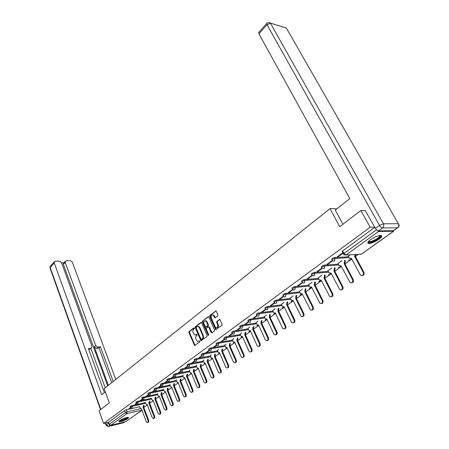 <?xml version="1.0" encoding="UTF-8"?>
<svg xmlns="http://www.w3.org/2000/svg" width="449" height="449" viewBox="0 0 449 449"><rect width="100%" height="100%" fill="white"/><g stroke="black" fill="none" stroke-linecap="round" stroke-linejoin="round"><path stroke-width="0.67" d="M194.4 328.079L193.873 327.837L189.08 331.581L188.928 332.625L194.563 345.59L199.839 341.885L199.71 340.87L197.465 341.493L195.916 339.175C195.427 337.743 195.596 336.621 196.426 335.807L197.055 335.324L196.931 334.314L194.675 334.948L193.16 332.658C192.672 331.239 192.84 330.122 193.665 329.302L194.288 328.814L194.4 328.079M119.58 420.567L118.957 421.701C121.376 421.701 124.379 420.651 127.965 418.547L128.61 417.39C126.18 417.396 123.172 418.451 119.58 420.567M370.565 239.637C367.675 241.848 367.035 243.145 368.651 243.515C371.402 243.448 374.814 242.073 378.877 239.39C381.835 237.151 382.492 235.837 380.847 235.45C378.058 235.54 374.629 236.937 370.565 239.637M217.793 315.939L217.967 314.844L216.059 310.865L209.896 315.327L209.728 316.41L215.672 329.65L221.913 325.272L222.087 324.178L219.819 319.396L216.867 321.31L216.693 322.399L217.647 324.571C218.13 326.793 217.557 327.792 215.935 327.574L215.049 326.541L211.35 318.072C210.878 315.843 211.457 314.844 213.084 315.086L214.858 317.864L217.793 315.939M103.584 423.48L99.066 410.768L109.32 402.921L104.162 388.688L330.015 208.628L339.708 226.689L360.878 210.497L370.15 227.228L103.584 423.48L108.456 422.313L109.163 424.294L125.22 412.614L127.05 411.828L140.672 408.663M201.584 322.758L200.815 322.416L195.388 326.659L195.231 327.708L200.961 340.763L206.905 336.57L207.068 335.498L201.584 322.758M202.561 321.052L208.112 316.719L208.897 317.056L214.493 329.903L214.325 330.986L211.894 332.81L211.109 332.456L208.847 327.242L208.067 326.894L206.478 328.107L206.316 329.179L208.65 334.589L208.224 335.364L202.398 322.124L202.561 321.052L208.611 316.708M143.82 407.468L147.345 404.953M149.674 403.292L153.283 400.716M155.646 399.026L159.333 396.394M161.735 394.682L165.513 391.988M167.948 390.248L171.815 387.493M174.285 385.725L178.242 382.902M180.756 381.111L184.803 378.221M187.356 376.397L191.504 373.439M194.097 371.592L198.346 368.556M200.972 366.681L205.328 363.572M207.999 361.664L212.461 358.482M215.178 356.545L219.752 353.279M222.513 351.309L227.205 347.964M230.011 345.96L234.816 342.531M237.673 340.494L242.606 336.974M245.508 334.903L250.564 331.289M253.522 329.184L258.714 325.48M261.716 323.331L267.048 319.531M270.107 317.348L275.579 313.441M278.694 311.219L284.312 307.211M287.483 304.95L293.253 300.83M296.486 298.523L302.418 294.291M305.707 291.94L311.802 287.59M315.159 285.199L321.428 280.726M324.846 278.285L331.289 273.682M334.774 271.196L341.408 266.465M344.961 263.928L351.786 259.056M355.412 256.469L358.409 254.33M376.425 229.68L378.524 231.476L393.509 231.246L393.947 230.511M360.878 210.497L365.553 210.592M370.15 227.228L374.797 227.188M108.456 422.313L124.474 410.588L126.304 409.802L139.617 406.749M141.946 410.246L125.883 421.611L110.718 425.31L109.163 424.294M136.3 403.443L134.403 404.824L135.228 404.639L135.104 404.313M142.26 399.099L140.279 400.542L141.104 400.356L140.98 400.031M148.338 394.665L146.267 396.17L147.098 395.99L146.969 395.659M157.565 393.509L157.24 393.779M154.54 390.142L152.379 391.713L153.21 391.534L153.081 391.202M163.801 389.014L163.374 389.362M160.871 385.523L158.615 387.167L159.451 386.987L159.316 386.656M170.165 384.428L169.638 384.849M167.331 380.808L164.985 382.52L165.816 382.352L165.681 382.015M176.665 379.747L176.025 380.252M173.931 375.993L171.479 377.783L172.315 377.615L172.18 377.272M183.299 374.971L182.541 375.555M180.666 371.082L178.113 372.945L178.949 372.777L178.809 372.434M190.067 370.094L189.197 370.762M187.553 366.058L184.893 368L185.729 367.843L185.583 367.495M196.982 365.11L195.989 365.873M194.585 360.929L191.813 362.955L192.649 362.798L192.503 362.45M204.048 360.019L202.926 360.873M201.775 355.687L198.885 357.797L199.721 357.64L199.575 357.292M211.266 354.822L210.009 355.771M209.122 350.327L206.108 352.521L206.95 352.375L206.798 352.022M218.646 349.507L217.249 350.557M216.631 344.849L213.499 347.133L214.341 346.993L214.184 346.634M226.189 344.074L224.646 345.23M224.315 339.242L221.048 341.627L221.896 341.487L221.733 341.128M233.901 338.518L232.206 339.786M215.009 317.426L215.217 317.898M232.178 333.512L228.777 335.992L229.619 335.858L229.456 335.493M241.787 332.838L239.934 334.219M240.221 327.647L236.679 330.228L237.521 330.099L237.358 329.734M249.857 327.024L247.842 328.528M248.449 321.641L244.767 324.33L245.609 324.206L245.44 323.836M258.113 321.08L255.924 322.702M256.879 315.495L253.04 318.29L253.881 318.173L253.713 317.802M266.566 314.99L264.197 316.741M265.505 309.198L261.514 312.111L262.356 311.999L262.182 311.623M275.215 308.755L272.666 310.646M274.345 302.749L270.191 305.78L271.033 305.679L270.854 305.298M284.077 302.373L281.332 304.405M283.403 296.144L279.082 299.298L279.923 299.202L279.738 298.821M293.158 295.835L290.206 298.013M292.686 289.375L288.191 292.653L289.027 292.563L288.842 292.181M302.458 289.128L299.298 291.468M302.205 282.432L297.524 285.845L298.366 285.76L298.17 285.373M311.999 282.264L308.609 284.756M311.971 275.31L307.099 278.863L307.935 278.79L307.739 278.397M321.776 275.22L318.156 277.886M321.984 268.002L316.915 271.701L317.752 271.634L317.55 271.241M331.805 267.991L327.938 270.837M332.266 260.504L326.99 264.354L327.821 264.298L327.613 263.9M342.093 260.583L337.974 263.608M342.795 252.826L337.328 256.811L338.153 256.766L337.94 256.362M350.147 254.779L348.272 256.194M332.007 260.072L331.71 259.505C331.519 258.826 332.473 258.175 334.572 257.558L348.564 256.755M321.731 267.57L321.433 267.003C321.254 266.341 322.191 265.707 324.251 265.101L338.254 264.141M311.713 274.878L311.426 274.305C311.252 273.666 312.173 273.048 314.193 272.453L328.202 271.348M301.952 282L301.666 281.422C301.504 280.805 302.407 280.204 304.388 279.62L318.403 278.369M292.439 288.943L292.153 288.365C291.996 287.764 292.888 287.18 294.83 286.608L308.845 285.222M283.156 295.717L282.876 295.139C282.724 294.555 283.605 293.983 285.513 293.421L299.517 291.912M274.098 302.329L273.823 301.745C273.677 301.178 274.547 300.622 276.421 300.067L290.413 298.439M265.264 308.777L264.989 308.188C264.854 307.644 265.707 307.099 267.548 306.555L281.529 304.815M256.632 315.075L256.362 314.485C256.233 313.952 257.075 313.419 258.882 312.886L272.852 311.039M248.207 321.226L247.938 320.631C247.82 320.115 248.651 319.593 250.424 319.065L264.377 317.123M239.979 327.231L239.715 326.636C239.603 326.137 240.423 325.626 242.168 325.104L256.093 323.067M231.942 333.096L231.678 332.501C231.572 332.013 232.38 331.514 234.097 331.003L248 328.876M224.085 338.832L223.821 338.237C223.725 337.76 224.522 337.272 226.206 336.772L240.092 334.561M216.401 344.439L216.143 343.839C216.053 343.378 216.839 342.901 218.5 342.407L232.352 340.112M208.892 349.923L208.633 349.322C208.555 348.873 209.329 348.407 210.963 347.919L224.786 345.55M201.55 355.282L201.292 354.682C201.219 354.244 201.983 353.79 203.588 353.307L217.383 350.865M194.361 360.53L194.108 359.924C194.047 359.503 194.799 359.054 196.376 358.577L210.138 356.068M187.334 365.66L187.081 365.054C187.02 364.644 187.766 364.206 189.321 363.735L203.049 361.164M180.453 370.683L180.206 370.077C180.15 369.679 180.885 369.246 182.412 368.786L196.106 366.148M173.712 375.6L173.471 374.994C173.421 374.606 174.15 374.18 175.654 373.725L189.31 371.037M167.118 380.415L166.876 379.809C166.832 379.433 167.556 379.012 169.037 378.563L182.648 375.819M160.658 385.135L160.416 384.529C160.383 384.159 161.096 383.749 162.555 383.3L176.126 380.505M154.327 389.754L154.091 389.148C154.063 388.783 154.765 388.385 156.201 387.947L169.733 385.102M148.131 394.278L147.895 393.672C147.867 393.318 148.563 392.926 149.983 392.493L163.47 389.603M142.052 398.718L141.822 398.111C141.8 397.763 142.485 397.382 143.882 396.95L157.33 394.014M136.098 403.067L135.867 402.461C135.851 402.124 136.53 401.743 137.905 401.316L151.313 398.342M130.255 407.327L130.03 406.721C130.019 406.396 130.693 406.019 132.045 405.604L145.409 402.585M330.015 208.628L336.958 208.785M130.457 407.703L128.644 409.028L129.464 408.837L129.346 408.517M129.464 408.837L130.693 407.945M374.864 227.312L342.688 250.868L342.256 251.81L343.429 254.016M135.228 404.639L136.535 403.685M141.104 400.356L142.496 399.341M147.098 395.99L148.58 394.912M153.21 391.534L154.782 390.389M159.451 386.987L161.118 385.775M165.816 382.352L167.584 381.061M172.315 377.615L174.184 376.251M178.949 372.777L180.925 371.34M185.729 367.843L187.811 366.322M192.649 362.798L194.849 361.192M199.721 357.64L202.039 355.95M206.95 352.375L209.391 350.596M214.341 346.993L216.906 345.118M221.896 341.487L224.595 339.517M229.619 335.858L232.459 333.787M237.521 330.099L240.507 327.922M245.609 324.206L248.74 321.922M253.881 318.173L257.17 315.776M262.356 311.999L265.808 309.484M271.033 305.679L274.653 303.041M279.923 299.202L283.712 296.435M289.027 292.563L293.001 289.667M298.366 285.76L302.525 282.73M307.935 278.79L312.296 275.613M317.752 271.634L322.315 268.311M327.821 264.298L332.597 260.813M338.153 256.766L343.008 253.23M195.713 334.999L196.005 334.825M197.032 334.393L196.583 334.741M199.811 340.937L199.356 341.279M194.277 327.893L189.658 331.497L189.5 332.541L195.079 345.466M201.309 322.404L195.96 326.575L195.803 327.63L201.483 340.645M196.308 327.242L196.196 327.983L200.933 339.096L201.466 339.349L202.14 338.838C202.987 338.018 203.161 336.89 202.662 335.442L199.401 327.826L198.357 326.603L196.971 326.726L196.308 327.242M201.781 339.298L201.466 339.349M197.869 326.457L198.935 326.524L199.979 327.742L203.234 335.358C203.734 336.801 203.56 337.929 202.718 338.748L202.039 339.259M208.594 326.85L209.425 327.164L211.99 332.743M203.139 320.979L202.976 322.045L208.662 335.167M206.518 321.866L205.659 320.861C204.087 320.648 203.537 321.636 204.003 323.813L205.603 327.147L207.634 325.901L207.797 324.823L206.518 321.866L207.09 321.787L206.237 320.782L205.266 320.726M207.09 321.787L208.375 324.745L208.207 325.817L206.624 327.035M212.652 314.94L213.657 315.013L215.413 317.774M216.946 327.63C218.298 327.4 218.725 326.356 218.225 324.492L217.647 324.571M219.836 319.402L217.439 321.231L217.271 322.32L218.225 324.492M216.081 310.876L210.469 315.254L210.306 316.337L216.222 329.555M144.062 405.436L143.775 407.17L143.029 407.372L143.366 405.593M139.527 406.502L140.043 407.872L140.806 408.719L141.323 408.59L146.228 421.566L147.16 422.571C148.03 422.498 148.299 421.763 147.962 420.376L143.029 407.372M143.719 407.215L148.658 420.202C148.995 421.589 148.726 422.324 147.85 422.397L147.727 422.43M149.921 401.221L149.635 402.989L148.883 403.191L149.225 401.378M145.313 402.332L145.841 403.713L146.61 404.56L147.143 404.431L152.138 417.503L153.07 418.507C153.973 418.44 154.248 417.705 153.906 416.29L148.883 403.191M149.573 403.028L154.602 416.116C154.944 417.531 154.669 418.272 153.766 418.339L153.67 418.361M155.893 396.927L155.601 398.723L154.849 398.925L155.197 397.079M151.212 398.083L151.751 399.475L152.52 400.317L153.075 400.188L158.166 413.361L159.103 414.365C160.029 414.309 160.315 413.557 159.967 412.12L154.849 398.925M155.545 398.768L160.663 411.952C161.011 413.389 160.725 414.135 159.799 414.197L159.726 414.214M105.296 391.82L101.67 394.682L54.256 262.934L50.187 267.486L100.806 409.437M108.361 385.337L94.296 346.836L95.699 345.59L65.24 262.435L63.393 264.461L63.657 263.058M95.699 345.59L97.933 347.111L96.518 348.357L94.296 346.836M113.21 381.47L100.408 346.746L97.933 347.111M115.775 379.427L72.306 262.115L70.173 260.6L66.222 260.768L65.324 261.228L65.24 262.435M91.461 347.953L89.547 349.389L91.753 347.694L91.922 346.134L61.502 262.603L59.33 261.071L55.283 261.245L54.34 261.728L54.256 262.934M63.876 262.817L61.614 262.923M90.956 348.138L88.425 348.514L104.359 392.561M105.638 422.986L106.318 424.894L108.17 423.542L107.788 422.47M108.17 423.542L109.696 425.04M107.693 385.871L63.393 264.461M90.9 348.452L105.206 387.852M89.547 349.389L88.784 349.502M111.739 382.643L98.993 347.986L96.518 348.357M98.993 347.986L100.408 346.746M342.907 224.242L335.285 210.11L349.822 198.621L258.899 33.782L258.798 32.345M378.513 230.893L393.498 230.674L397.511 227.817L382.565 227.957L378.513 230.893C377.435 230.752 376.419 229.916 375.459 228.378L365.239 210.587M397.724 227.789L393.498 230.674M127.937 417.334C127.213 418.479 124.979 419.613 121.236 420.747L119.282 420.792M119.715 420.472L121.292 420.303C124.205 419.461 126.248 418.496 127.415 417.39M118.884 421.201L120.882 420.999C124.558 419.933 127.095 418.721 128.498 417.357M380.118 235.456C382.582 236.342 373.248 242.387 369.538 242.337L368.337 241.618M368.601 241.309L369.667 241.669C372.799 241.714 380.819 236.808 379.708 235.501M367.765 242.673L368.825 242.847C372.378 242.887 381.482 237.616 381.353 235.568M161.982 392.544L161.634 394.418L160.938 394.57L161.286 392.695M157.229 393.751L157.773 395.148L158.548 395.996L159.131 395.866L164.312 409.134L165.249 410.145C166.203 410.094 166.506 409.336 166.147 407.872L160.938 394.57M161.634 394.418L166.848 407.703C167.202 409.168 166.905 409.926 165.95 409.976L165.906 409.982M168.195 388.076L167.904 389.94L167.146 390.136L167.499 388.222M163.363 389.328L163.919 390.742L164.693 391.584L165.299 391.449L170.581 404.824L171.518 405.834C172.506 405.789 172.82 405.026 172.455 403.539L167.146 390.136M167.847 389.985L173.151 403.37C173.516 404.858 173.207 405.627 172.22 405.666L172.214 405.666M174.538 383.513L174.178 385.461L173.477 385.607L173.836 383.659M169.627 384.821L170.962 387.083L171.597 386.954L176.979 400.424L177.916 401.434C178.938 401.406 179.258 400.631 178.887 399.11L173.477 385.607M174.178 385.461L179.589 398.948C179.959 400.452 179.639 401.226 178.635 401.277M181.003 378.861L180.711 380.797L179.942 380.988L180.302 379.001M176.014 380.219L177.361 382.492L178.023 382.357L183.506 395.939L184.444 396.944C185.499 396.927 185.835 396.141 185.454 394.598L179.942 380.988M180.644 380.842L186.161 394.435C186.537 395.951 186.212 396.736 185.184 396.793M187.603 374.112L187.312 376.082L186.543 376.273L186.902 374.253M182.53 375.527L183.888 377.805L184.584 377.671L190.168 391.36L191.111 392.364C192.194 392.359 192.542 391.567 192.161 389.99L186.543 376.273M187.244 376.127L192.862 389.833C193.25 391.36 192.918 392.157 191.869 392.218M194.35 369.274L193.979 371.317L193.278 371.458L193.648 369.415M189.181 370.734L190.55 373.024L191.274 372.889L196.971 386.679L197.908 387.683C199.03 387.689 199.395 386.892 199.002 385.281L193.278 371.458M193.979 371.317L199.71 385.13C200.102 386.668 199.766 387.476 198.694 387.549M201.236 364.335L200.86 366.406L200.153 366.541L200.535 364.476M195.977 365.84L197.347 368.135L198.11 368L203.919 381.903L204.851 382.902C206.012 382.93 206.394 382.116 205.996 380.477L200.153 366.541M200.86 366.406L206.703 380.325C207.101 381.88 206.753 382.694 205.664 382.778M208.269 359.295L207.881 361.389L207.18 361.524L207.567 359.43M202.909 360.844L204.295 363.146L205.092 363.011L211.013 377.025L211.945 378.019C213.146 378.064 213.539 377.244 213.135 375.566L207.18 361.524M207.881 361.389L213.842 375.42C214.252 376.986 213.898 377.817 212.787 377.912M215.458 354.143L215.06 356.265L214.353 356.394L214.751 354.272M209.997 355.737L211.384 358.049L212.22 357.915L218.265 372.041L219.185 373.029C220.431 373.091 220.846 372.266 220.431 370.554L214.353 356.394M200.989 340.774L200.776 340.342M215.06 356.265L221.138 370.408C221.553 371.985 221.194 372.827 220.061 372.934M222.39 351.028L221.683 351.152L222.092 349.008L222.799 348.884L222.39 351.028L228.597 365.284C229.018 366.878 228.648 367.737 227.491 367.849M217.232 350.523L218.629 352.841L219.505 352.712L225.673 366.951L226.588 367.933C227.873 368.012 228.305 367.181 227.89 365.424L221.683 351.152M229.882 345.674L229.175 345.797L229.596 343.625L230.303 343.502L229.882 345.674L236.213 360.047C236.645 361.658 236.269 362.528 235.085 362.646M224.629 345.197L226.027 347.515L226.953 347.391L233.244 361.742L234.148 362.719C235.478 362.826 235.933 361.978 235.512 360.188L229.175 345.797M237.543 340.207L236.836 340.325L237.263 338.119L237.97 338.002L237.543 340.207L244.009 354.693C244.447 356.321 244.06 357.202 242.847 357.331M232.189 339.747L233.592 342.076L234.563 341.953L240.984 356.422L241.876 357.387C243.257 357.516 243.734 356.663 243.302 354.828L236.836 340.325M233.407 342.851L234.148 342.727L234.468 342.02M245.379 334.612L244.671 334.724L245.103 332.496L245.816 332.383L245.379 334.612L251.979 349.221C252.428 350.865 252.029 351.758 250.789 351.898M239.918 334.179L241.321 336.509L242.342 336.391L248.903 350.978L249.779 351.932C251.21 352.095 251.709 351.23 251.272 349.35L244.671 334.724M253.388 328.893L252.68 328.999L253.129 326.737L253.837 326.631L253.388 328.893L260.128 343.62C260.588 345.281 260.184 346.19 258.91 346.336M247.826 328.488L249.223 330.818L250.301 330.7L257.002 345.41L257.861 346.353C259.342 346.544 259.864 345.674 259.421 343.749L252.68 328.999M261.935 320.524L261.582 323.039L260.875 323.145L261.228 320.631M255.908 322.663L257.305 324.992L258.439 324.885L265.286 339.719L266.122 340.645C267.666 340.87 268.216 339.994 267.761 338.013L260.875 323.145M261.582 323.039L268.468 337.889C268.94 339.573 268.519 340.488 267.217 340.651M270.32 314.474L269.967 317.05L269.26 317.151L269.613 314.575M264.18 316.708L265.578 319.031L266.768 318.93L273.761 333.888L274.58 334.797C276.18 335.061 276.758 334.174 276.303 332.142L269.26 317.151M269.967 317.05L277.005 332.024C277.482 333.725 277.055 334.657 275.72 334.831M278.896 308.283L278.633 310.86L277.841 311.017L278.189 308.373M272.644 310.607L274.036 312.931L275.293 312.841L282.443 327.922L283.235 328.814C284.896 329.117 285.502 328.225 285.042 326.131L277.841 311.017M278.548 310.921L285.744 326.025C286.232 327.742 285.794 328.69 284.425 328.87M287.674 301.936L287.422 304.585L286.63 304.736L286.973 302.02M281.315 304.366L282.696 306.678L284.021 306.6L291.328 321.81L292.091 322.679C293.82 323.027 294.454 322.129 293.994 319.98L286.63 304.736M287.338 304.647L294.696 319.873C295.195 321.613 294.74 322.578 293.337 322.764M284.099 306.774L283.79 306.751M296.666 295.436L296.334 298.22L295.633 298.299L295.964 295.515M290.189 297.973L291.558 300.28L292.956 300.213L301.167 316.393C302.963 316.798 303.625 315.888 303.159 313.677L295.633 298.299M296.334 298.22L303.861 313.576C304.371 315.338 303.906 316.321 302.463 316.511M293.045 300.398L292.697 300.381M305.876 288.774L305.556 291.637L304.854 291.71L305.174 288.847M299.275 291.423L300.639 293.719L302.11 293.674L310.455 309.956C312.324 310.411 313.02 309.496 312.555 307.217L304.854 291.71M305.556 291.637L313.256 307.122C313.778 308.912 313.295 309.905 311.808 310.107M302.205 293.865L301.818 293.854M315.31 281.95L315.002 284.891L314.3 284.958L314.609 282.017M308.586 284.717L309.939 286.995L311.488 286.967L319.974 303.35C321.916 303.866 322.651 302.946 322.186 300.6L314.3 284.958M315.002 284.891L322.882 300.51C323.415 302.323 322.915 303.333 321.389 303.546M311.595 287.175L311.168 287.164M324.981 274.945L325.233 275.445L324.683 277.976L323.987 278.038L324.537 275.506L324.285 275.007M318.133 277.841L319.469 280.103L321.102 280.097L329.734 296.576C331.749 297.159 332.524 296.233 332.058 293.809L323.987 278.038M324.683 277.976L332.754 293.73C333.298 295.571 332.782 296.598 331.21 296.817M321.215 280.311L320.743 280.311M334.892 267.761L335.179 268.317L334.612 270.882L333.916 270.938L334.483 268.367L334.196 267.817M327.916 270.792L329.235 273.037L330.964 273.048L339.736 289.622C341.829 290.279 342.643 289.352 342.183 286.849L333.916 270.938M334.612 270.882L342.873 286.776C343.429 288.645 342.901 289.689 341.279 289.914M331.081 273.278L330.559 273.284M345.056 260.392L345.376 261.004L344.894 263.541L344.102 263.658L344.686 261.049L344.361 260.437M337.951 263.563L339.248 265.78L341.072 265.825L349.996 282.488C352.168 283.224 353.026 282.298 352.572 279.71L344.102 263.658M344.793 263.614L353.256 279.643C353.829 281.54 353.279 282.601 351.606 282.831M341.195 266.061L340.628 266.077C340.387 267.217 339.64 267.694 338.4 267.503M356.091 254.46L355.344 256.076L354.553 256.188L355.4 254.493M348.244 256.149L349.524 258.338L351.444 258.411L360.525 275.164C362.775 275.983 363.679 275.052 363.23 272.38L354.553 256.188M355.243 256.149L363.915 272.319C364.498 274.249 363.926 275.332 362.203 275.568M351.578 258.658L350.955 258.68M378.524 231.476L346.022 255.004L361.271 254.179L393.509 231.246M126.304 409.802L127.05 411.828L126.803 413.664L110.718 425.31M141.901 410.128L126.803 413.664L125.22 412.614L124.474 410.588M125.883 421.611L141.929 410.195M334.572 257.558L335.038 258.45L349.03 257.631M324.251 265.101L324.706 265.988L338.709 265.011M314.193 272.453L314.637 273.334L328.646 272.206M304.388 279.62L304.826 280.49L318.835 279.222M294.83 286.608L295.257 287.472L309.266 286.069M285.513 293.421L285.929 294.275L299.932 292.748M276.421 300.067L276.825 300.914L290.817 299.27M267.548 306.555L267.941 307.397L281.927 305.64M258.882 312.886L259.275 313.722L273.239 311.859M250.424 319.065L250.806 319.896L264.753 317.937M242.168 325.104L242.539 325.929L256.463 323.869M234.097 331.003L234.457 331.822L248.364 329.678M226.206 336.772L226.565 337.581L240.445 335.352M218.5 342.407L218.848 343.21L232.7 340.898M210.963 347.919L211.299 348.71L225.129 346.325M203.588 353.307L203.925 354.093L217.714 351.64M196.376 358.577L196.707 359.357L210.463 356.837M189.321 363.735L189.641 364.509L203.369 361.922M182.412 368.786L182.732 369.555L196.421 366.906M175.654 373.725L175.963 374.488L189.618 371.783M169.037 378.563L169.34 379.321L182.951 376.559M162.555 383.3L162.847 384.052L176.423 381.246M156.201 387.947L156.493 388.688L170.025 385.831M149.983 392.493L150.263 393.234L163.756 390.327M143.882 396.95L144.163 397.685L157.61 394.733M137.905 401.316L138.18 402.046L151.588 399.054M132.045 405.604L132.32 406.323L145.678 403.297M130.3 407.445C130.289 407.12 130.962 406.743 132.32 406.323L132.068 408.18L130.3 407.445M146.963 404.774L147.261 404.745M136.142 403.185C136.126 402.854 136.805 402.472 138.18 402.046L137.927 403.926L136.142 403.185M142.103 398.841C142.08 398.499 142.765 398.117 144.163 397.685L143.899 399.582L142.103 398.841M148.181 394.413C148.153 394.059 148.849 393.666 150.263 393.234L149.994 395.154L149.461 395.243L148.181 394.413M154.383 389.895C154.355 389.53 155.057 389.131 156.493 388.688L156.218 390.636L155.651 390.725L154.383 389.895M160.714 385.276C160.68 384.911 161.387 384.501 162.847 384.052L162.566 386.022L161.977 386.112L160.714 385.276M167.18 380.567C167.135 380.191 167.859 379.775 169.34 379.321L169.048 381.313L168.431 381.397L167.18 380.567M173.78 375.757C173.729 375.37 174.459 374.949 175.963 374.488L175.666 376.503L175.015 376.588L173.78 375.757M180.515 370.846C180.464 370.447 181.2 370.015 182.732 369.555L182.423 371.592L181.744 371.677L180.515 370.846M187.401 365.834C187.345 365.419 188.092 364.981 189.641 364.509L189.332 366.575L188.614 366.659L187.401 365.834M194.439 360.704C194.372 360.283 195.124 359.834 196.707 359.357L196.387 361.451L195.629 361.529L194.439 360.704M201.623 355.468C201.556 355.036 202.319 354.575 203.925 354.093L203.593 356.209L202.802 356.287L201.623 355.468M208.976 350.113C208.897 349.67 209.672 349.199 211.299 348.71L210.968 350.854L210.132 350.927L208.976 350.113M216.491 344.641C216.401 344.181 217.187 343.704 218.848 343.21L218.5 345.376L217.619 345.449L216.491 344.641M224.174 339.04C224.079 338.568 224.876 338.08 226.565 337.581L226.212 339.775L225.28 339.842L224.174 339.04M232.038 333.315C231.937 332.832 232.745 332.333 234.457 331.822L234.097 334.045L233.115 334.107L232.038 333.315M240.08 327.456C239.974 326.956 240.793 326.445 242.539 325.929L242.168 328.185L241.13 328.236L240.08 327.456M248.319 321.456C248.202 320.945 249.032 320.423 250.806 319.896L250.424 322.186L249.33 322.225L248.319 321.456M256.749 315.321C256.62 314.788 257.462 314.255 259.275 313.722L258.882 316.04L257.726 316.068L256.749 315.321M265.381 309.03C265.247 308.485 266.1 307.941 267.941 307.397L267.542 309.748L266.319 309.765L265.381 309.03M274.227 302.592C274.086 302.031 274.951 301.47 276.825 300.914L276.41 303.3L275.125 303.305L274.227 302.592M283.285 295.992C283.139 295.414 284.021 294.841 285.929 294.275L285.502 296.694L284.138 296.682L283.285 295.992M292.574 289.229C292.417 288.628 293.315 288.045 295.257 287.472L294.819 289.925L293.382 289.891L292.574 289.229M302.098 282.292C301.936 281.68 302.845 281.074 304.826 280.49L304.377 282.982L302.856 282.926L302.098 282.292M311.87 275.181C311.696 274.547 312.616 273.929 314.637 273.334L314.177 275.86L312.566 275.781L311.87 275.181M321.888 267.885C321.709 267.228 322.646 266.599 324.706 265.988L324.229 268.553L322.528 268.446L321.888 267.885M332.176 260.398C331.985 259.718 332.939 259.073 335.038 258.45L334.55 261.054L332.754 260.92L332.176 260.398M165.434 391.786L164.946 391.898M171.731 387.285L171.181 387.436M178.158 382.688L177.535 382.885M184.713 377.991L184.023 378.238M191.403 373.192L190.645 373.495M198.233 368.287L197.403 368.657M205.204 363.275L204.301 363.712M212.321 358.15L211.35 358.667M219.589 352.903L218.545 353.509M227.014 347.537L225.892 348.239M242.264 336.441L241.859 337.216L241.085 337.345M250.256 330.75L249.751 331.587L248.931 331.716M258.343 324.953L257.816 325.828L256.957 325.957M266.611 319.043L266.066 319.935L265.168 320.064M275.069 312.981L274.513 313.902L273.564 314.031M283.729 306.779L283.156 307.733L282.157 307.862M292.596 300.42L292.007 301.414L290.952 301.537M301.683 293.904L301.071 294.942L299.96 295.066M310.989 287.225L310.354 288.309L309.181 288.432M320.524 280.378L319.868 281.517L318.633 281.635M330.301 273.351L329.622 274.552L328.314 274.665M340.32 266.145L339.624 267.413L338.237 267.514M350.602 258.747L349.878 260.089L348.413 260.184M342.688 250.868L344.035 253.416L376.492 229.804M343.603 254.353L344.035 253.416L346.022 255.004L344.119 254.83L343.603 254.353M393.65 231.224L361.641 253.988L359.722 254.257M194.787 345.096L194.215 345.191M189.5 332.541L188.928 332.625M189.658 331.497L189.08 331.581M201.186 340.275L200.613 340.364M195.803 327.63L195.231 327.708M195.96 326.575L195.388 326.659M201.225 322.36L200.815 322.416M202.718 338.748L202.14 338.838M203.234 335.358L202.662 335.442M199.979 327.742L199.401 327.826M208.538 316.668L208.112 316.719M211.681 332.372L211.109 332.456M209.425 327.164L208.847 327.242M208.561 335.005L207.988 335.089M202.976 322.045L202.398 322.124M208.207 325.817L207.634 325.901M208.375 324.745L207.797 324.823M215.116 317.415L214.538 317.488M214.499 316.006L213.92 316.079M217.271 322.32L216.693 322.399M217.439 321.231L216.867 321.31M219.763 319.368L219.331 319.424M215.913 329.179L215.34 329.263M210.306 316.337L209.728 316.41M210.469 315.254L209.896 315.327M216.014 310.843L215.571 310.899M143.775 407.17L143.079 407.333M148.658 420.202L147.962 420.376M149.635 402.989L148.939 403.146M154.602 416.116L153.906 416.29M155.601 398.723L154.905 398.88M160.663 411.952L159.967 412.12M110.179 425.293L108.641 426.41L123.789 422.705L125.035 421.819M100.514 409.662L50.08 268.16L50.456 266.083M125.215 421.774L123.251 422.84M106.318 424.894L106.093 425.315L108.057 426.533L108.641 426.41L106.318 424.894M375.459 228.378L379.506 225.432L267.009 24.695L270.466 23.275L383.395 223.776L398.342 223.748L286.344 27.995L268.659 22.529M266.919 23.247L267.009 24.695L258.899 33.782M284.256 27.372L270.354 23.101C269.063 22.259 267.862 22.36 266.757 23.415L258.658 32.496M286.973 29.095L398.342 223.748C399.06 225.342 398.785 226.7 397.511 227.817L398.039 227.564C399.284 226.453 399.425 225.185 398.459 223.754L398.628 224.444M379.506 225.432C380.466 226.97 381.487 227.811 382.565 227.957C383.85 226.807 384.125 225.415 383.395 223.776L379.506 225.432M161.696 394.374L160.995 394.531M166.848 407.703L166.147 407.872M167.904 389.94L167.208 390.091M173.151 403.37L172.455 403.539M174.24 385.416L173.538 385.562M179.589 398.948L178.887 399.11M180.711 380.797L180.004 380.943M186.161 394.435L185.454 394.598M187.312 376.082L186.604 376.228M192.862 389.833L192.161 389.99M194.047 371.272L193.339 371.413M199.71 385.13L199.002 385.281M200.928 366.356L200.22 366.496M206.703 380.325L205.996 380.477M207.954 361.338L207.247 361.473M213.842 375.42L213.135 375.566M215.127 356.214L214.42 356.343M221.138 370.408L220.431 370.554M222.463 350.978L221.755 351.101M228.597 365.284L227.89 365.424M229.955 345.623L229.248 345.747M236.213 360.047L235.512 360.188M237.616 340.151L236.909 340.269M244.009 354.693L243.302 354.828M245.451 334.556L244.744 334.673M251.979 349.221L251.272 349.35M253.466 328.836L252.759 328.943M260.128 343.62L259.421 343.749M261.66 322.983L260.953 323.089M262.042 320.749L261.335 320.85M268.468 337.889L267.761 338.013M270.045 316.994L269.344 317.089M270.438 314.727L269.731 314.828M277.005 332.024L276.303 332.142M278.633 310.86L277.925 310.955M279.031 308.57L278.329 308.659M285.744 326.025L285.042 326.131M287.422 304.585L286.715 304.675M287.831 302.261L287.13 302.345M294.696 319.873L293.994 319.98M296.424 298.158L295.717 298.237M296.845 295.796L296.144 295.88M291.098 301.52L292.871 300.274M303.861 313.576L303.159 313.677M305.646 291.569L304.944 291.648M306.078 289.178L305.376 289.251M313.256 307.122L312.555 307.217M315.091 284.823L314.395 284.891M315.54 282.399L314.839 282.466M322.882 300.51L322.186 300.6M324.779 277.909L324.083 277.97M325.233 275.445L324.537 275.506M332.754 293.73L332.058 293.809M334.707 270.814L334.011 270.87M335.179 268.317L334.483 268.367M342.873 286.776L342.183 286.849M344.894 263.541L344.203 263.585M345.376 261.004L344.686 261.049M353.256 279.643L352.572 279.71M355.344 256.076L354.654 256.115M363.915 272.319L363.23 272.38M165.019 391.882L165.44 391.797M171.254 387.42L171.743 387.313M177.619 382.868L178.174 382.733M184.107 378.221L184.741 378.058M190.735 373.478L191.437 373.282M197.493 368.64L198.278 368.404M204.396 363.696L205.26 363.421M211.445 358.644L212.394 358.324M218.646 353.486L219.679 353.116M226.004 348.216L227.127 347.784M233.519 342.834L234.732 342.334M241.203 337.322L242.505 336.756M249.055 331.693L250.452 331.042M257.086 325.935L258.579 325.188M265.297 320.042L266.886 319.188M273.699 314.014L275.383 313.037M282.298 307.84L284.077 306.723M300.106 295.049L302.037 293.736M309.333 288.415L311.331 287.079M318.79 281.618L320.855 280.26M328.472 274.653C329.661 274.81 330.374 274.345 330.616 273.261M348.576 260.173C349.883 260.392 350.658 259.904 350.899 258.697M195.012 345.517L194.563 345.59M201.427 340.69L200.961 340.763M198.935 326.524L198.357 326.603M211.95 332.771L211.445 332.844M209.094 326.777L208.521 326.861M208.566 335.313L208.224 335.364M206.237 320.782L205.659 320.861M215.385 317.797L214.858 317.864M213.657 315.013L213.084 315.086M216.199 329.577L215.672 329.65M49.979 267.896L50.277 266.285L54.34 261.728M106.043 425.169L105.291 423.07M123.329 422.818L123.845 422.694M65.324 261.228L63.477 263.254M368.915 240.995L369.274 241.657"/></g></svg>

